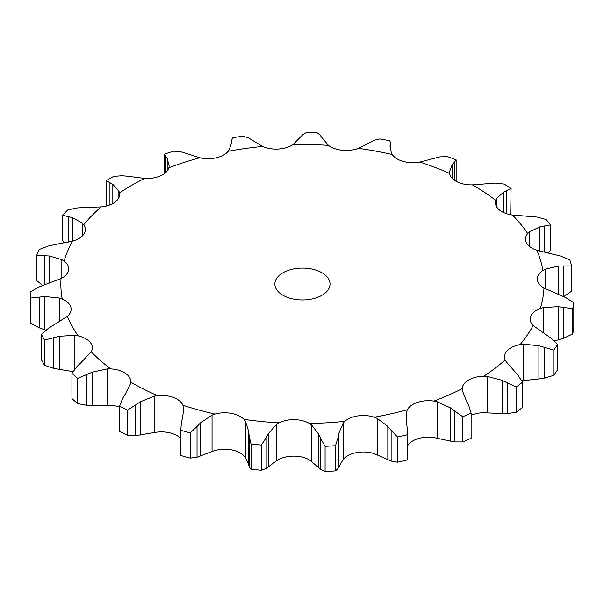 <?xml version="1.0" encoding="UTF-8"?>
<svg xmlns="http://www.w3.org/2000/svg" width="604" height="604" viewBox="0 0 604 604"><rect width="100%" height="100%" fill="white"/><g stroke="black" fill="none" stroke-linecap="round" stroke-linejoin="round"><path stroke-width="0.91" d="M516.209 412.253L516.209 387.036L507.292 382.838L507.292 413.574L516.209 412.253A272.283 157.206 0 0 0 522.536 407.436L522.536 382.219L517.734 374.88L506.28 361.834L505.186 359.916A22.106 12.767 0 0 1 504.514 356.798A22.106 12.767 0 0 1 507.352 350.539A22.106 12.767 0 0 1 520.097 344.605A241.615 139.494 0 0 0 533.128 325.526A22.106 12.767 0 0 1 530.206 319.184A22.106 12.767 0 0 1 530.833 316.156A22.106 12.767 0 0 1 540.338 308.455A241.615 139.494 0 0 0 543.97 288.055A22.106 12.767 0 0 1 537.379 279.395A22.106 12.767 0 0 1 537.371 278.957A22.106 12.767 0 0 1 542.928 270.494A241.615 139.494 0 0 0 536.896 250.282A22.106 12.767 0 0 1 526.507 242.974A22.106 12.767 0 0 1 525.472 239.108A22.106 12.767 0 0 1 527.685 233.537A241.615 139.494 0 0 0 512.434 215.016A22.106 12.767 0 0 1 499.01 209.596A22.106 12.767 0 0 1 495.393 202.597A22.106 12.767 0 0 1 495.741 200.324A241.615 139.494 0 0 0 472.396 184.869A22.106 12.767 0 0 1 456.941 181.736A22.106 12.767 0 0 1 449.459 173.325A241.615 139.494 0 0 0 419.757 162.076A22.106 12.767 0 0 1 403.412 161.472A22.106 12.767 0 0 1 392.275 154.533A241.615 139.494 0 0 0 358.421 148.327A22.106 12.767 0 0 1 342.392 150.29A22.106 12.767 0 0 1 328.433 145.345A241.615 139.494 0 0 0 292.932 144.643A22.106 12.767 0 0 1 278.414 149.029A22.106 12.767 0 0 1 262.657 146.44A241.615 139.494 0 0 0 228.153 151.294A22.106 12.767 0 0 1 216.224 157.78A22.106 12.767 0 0 1 199.841 157.742A241.615 139.494 0 0 0 168.878 167.791A22.106 12.767 0 0 1 160.422 175.892A22.106 12.767 0 0 1 144.628 178.407A241.615 139.494 0 0 0 119.517 192.91A22.106 12.767 0 0 1 119.652 194.314A22.106 12.767 0 0 1 115.16 202.023A22.106 12.767 0 0 1 101.125 206.908A241.615 139.494 0 0 0 83.714 224.779A22.106 12.767 0 0 1 85.323 229.558A22.106 12.767 0 0 1 83.782 234.239A22.106 12.767 0 0 1 72.555 241.124A241.615 139.494 0 0 0 64.145 261.049A22.106 12.767 0 0 1 68.743 268.84A22.106 12.767 0 0 1 68.622 270.147A22.106 12.767 0 0 1 61.034 278.527A241.615 139.494 0 0 0 62.242 299.025A22.106 12.767 0 0 1 70.811 307.089A22.106 12.767 0 0 1 71.129 309.256A22.106 12.767 0 0 1 67.414 316.337A241.615 139.494 0 0 0 78.158 335.884A22.106 12.767 0 0 1 90.177 342.317A22.106 12.767 0 0 1 92.321 347.798A22.106 12.767 0 0 1 91.227 351.755A241.615 139.494 0 0 0 110.713 368.901A22.106 12.767 0 0 1 125.285 373.219A22.106 12.767 0 0 1 130.728 381.607A22.106 12.767 0 0 1 130.713 382.143A241.615 139.494 0 0 0 131.612 382.664A241.615 139.494 0 0 0 157.485 395.62A22.106 12.767 0 0 1 173.537 397.507A22.106 12.767 0 0 1 182.929 405.254A241.615 139.494 0 0 0 215.009 414.065A22.106 12.767 0 0 1 231.347 413.378A22.106 12.767 0 0 1 244.016 419.38A241.615 139.494 0 0 0 279.018 422.86A22.106 12.767 0 0 1 294.427 419.659A22.106 12.767 0 0 1 309.429 423.464A241.615 139.494 0 0 0 344.763 421.365A22.106 12.767 0 0 1 358.112 415.884A22.106 12.767 0 0 1 374.329 417.205A241.615 139.494 0 0 0 407.375 409.686A22.106 12.767 0 0 1 417.666 402.324A22.106 12.767 0 0 1 433.899 401.071A241.615 139.494 0 0 0 462.203 388.682A22.106 12.767 0 0 1 468.674 379.992A22.106 12.767 0 0 1 483.721 376.254A241.615 139.494 0 0 0 505.186 359.916M501.562 413.529L507.813 413.559M507.813 383.11L501.562 380.082M516.209 387.036A272.283 157.206 0 0 0 522.536 382.219M471.12 415.242A22.106 12.767 0 0 1 483.721 412.728L502.083 413.551L502.083 380.309L487.149 376.398L483.721 376.254M282.959 295.281A27.573 15.923 0 0 0 313.008 298.738A27.573 15.923 0 0 0 330.026 284.031A27.573 15.923 0 0 0 302.453 268.108A27.573 15.923 0 0 0 274.88 284.031A27.573 15.923 0 0 0 282.959 295.281M437.153 438.134L437.153 401.743L450.441 407.896L450.441 441.139L433.899 437.545A22.106 12.767 0 0 0 417.666 438.791A22.106 12.767 0 0 0 407.504 445.926M377.168 454.752L377.168 418.361L387.821 426.416L387.821 459.652L374.329 453.679A22.106 12.767 0 0 0 358.112 452.351A22.106 12.767 0 0 0 344.763 457.84L343.132 459.538L343.132 423.147L344.763 421.365M311.641 461.411L311.641 425.02L318.874 434.487L318.874 467.73L309.429 459.938A22.106 12.767 0 0 0 294.427 456.133A22.106 12.767 0 0 0 279.018 459.334L276.632 460.716L276.632 424.325L279.018 422.86M245.435 457.613L245.435 421.222L248.705 431.528L248.705 464.77L245.435 457.613L244.016 455.854A22.106 12.767 0 0 0 231.347 449.852A22.106 12.767 0 0 0 215.009 450.539L212.049 451.498L212.049 415.107L215.009 414.065M180.739 438.459A22.106 12.767 0 0 0 173.537 433.982A22.106 12.767 0 0 0 157.485 432.094L154.163 432.555L154.163 396.164L157.485 395.62M119.6 406.998A22.106 12.767 0 0 0 110.713 405.375L107.285 405.299L107.285 368.908L110.713 368.901M466.431 400.897L462.377 390.697L462.196 389.014M521.826 380.799L538.919 378.95L538.919 345.707L523.442 344.204L520.097 344.605M471.12 413.068A272.283 157.206 0 0 1 462.777 416.722L454.857 411.181L454.857 441.924L462.777 441.932A272.283 157.206 0 0 0 471.12 438.285L471.12 413.068L468.636 405.156M468.855 405.601L466.212 400.49M437.153 401.743L433.899 401.071M455.303 411.535L449.995 407.587M557.628 344.507A272.283 157.206 0 0 1 553.793 350.124L544.529 347.368L544.529 378.112L553.793 375.341A272.283 157.206 0 0 0 557.628 369.716L557.628 344.507L550.871 338.089L533.128 325.526M545.087 347.557L538.36 345.563M406.62 422.747L406.62 411.656L407.375 409.686M554.321 340.95L558.217 339.886L558.217 306.643L543.351 307.557L540.338 308.455M407.504 430.569L407.194 434.759A272.283 157.206 0 0 1 397.455 436.979L391.128 430.312L391.128 461.056L397.455 462.196A272.283 157.206 0 0 0 407.194 459.976L407.504 430.569L406.492 422.166L406.62 411.656M377.168 418.361L374.329 417.205M391.46 430.728L387.489 426.046M573.8 302.725A272.283 157.206 0 0 1 572.728 308.735L563.811 307.421L563.811 338.164L572.728 333.952A272.283 157.206 0 0 0 573.8 327.934L573.8 302.725L565.586 297.493L543.97 288.055M564.378 307.519L557.658 306.59M558.549 294.269L558.549 266.024L545.397 269.158L542.928 270.494M338.013 437.787L335.507 445.699A272.283 157.206 0 0 1 325.088 446.318L320.815 438.806L320.815 469.55L325.088 471.528A272.283 157.206 0 0 0 335.507 470.909L338.013 468.53L338.013 437.787L338.836 433.302L343.132 423.147M311.641 425.02L309.429 423.464M321.011 439.259L318.678 434.08M536.896 250.282L560.776 256.111L569.844 259.969A272.283 157.206 0 0 1 571.626 265.926L563.713 265.949L563.713 296.572M564.234 265.964L558.036 266.054M539.885 251.113L539.885 226.862L529.421 231.868L527.685 233.537M266.183 437.726L261.358 445.057A272.283 157.206 0 0 1 251.045 444.031L249.142 436.035L249.142 466.779L251.045 469.248A272.283 157.206 0 0 0 261.358 470.274L266.183 468.47L266.183 437.726L268.486 433.498L276.632 424.325M245.435 421.222L244.016 419.38M249.188 436.503L248.667 431.097M512.434 215.016L536.813 217.017L546.054 219.426A272.283 157.206 0 0 1 550.554 224.884L544.242 226.032L544.242 251.883M544.68 225.972L539.447 226.968M503.615 212.525L503.615 192.064L496.609 198.452L495.741 200.324M212.049 451.498L197.04 457.228L197.04 426.484L190.26 432.894A272.283 157.206 0 0 1 180.807 430.297L181.427 422.196M197.04 426.484L200.649 422.724L212.049 415.107M182.529 417.749L183.616 409.95L182.929 405.254M181.313 422.664L182.635 417.319M472.396 184.869L495.469 183.103L504.204 184.084A272.283 157.206 0 0 1 511.082 188.637L506.831 190.622L506.831 213.778M507.156 190.502L503.291 192.223M452.426 178.603L452.426 164.197L449.361 172.132M449.406 172.895L449.459 173.325M154.163 432.555L135.719 435.635L135.719 404.891L127.489 410.108A272.283 157.206 0 0 1 119.6 406.137L122.688 398.33M135.719 404.891L140.37 401.781L154.163 396.164M125.239 394.163L130.305 384.152L130.713 382.143M122.431 398.768L125.496 393.77M454.268 180.135L454.268 162.363L456.141 159.886A272.283 157.206 0 0 0 447.39 156.572L439.81 156.889L419.757 162.076M454.457 162.197L452.237 164.401M390.109 148.244L390.109 145.338L391.294 152.676L392.275 154.533M390.509 150.275L390.509 142.665L389.799 140.762A272.283 157.206 0 0 0 379.825 138.935L373.967 140.309L358.421 148.327M390.478 143.148L390.078 145.564M77.274 366.198L71.944 373.332A272.283 157.206 0 0 0 77.69 378.383L92.102 372.223L107.285 368.908M81.102 362.536L91.227 351.755M76.897 366.583L81.48 362.196M321.298 136.889L328.433 145.345M74.873 368.908L74.873 335.363L78.158 335.884M320.097 134.949L316.979 132.676A272.283 157.206 0 0 0 306.515 132.472L302.815 134.609L292.932 144.643M319.977 134.775L321.419 137.108M48.569 328.176L41.389 334.322A272.283 157.206 0 0 0 44.56 340.082L59.441 336.247L74.873 335.363M53.371 325.209L67.414 316.337M48.086 328.501L53.854 324.929M251.083 139.471L262.657 146.44M59.343 321.69L59.343 298.006L62.242 299.025M248.44 137.833L243.087 136.232A272.283 157.206 0 0 0 232.917 137.667L231.642 140.196L231.589 142.212L229.354 149.482L228.153 151.294M248.176 137.697L251.347 139.652M38.686 287.104L30.2 292.004A272.283 157.206 0 0 0 30.555 298.044L44.809 296.519L59.343 298.006M44.122 284.945L61.034 278.527M38.15 287.338L44.666 284.748M184.681 152.895L199.841 157.742M61.842 278.104L61.842 259.622L64.145 261.049M180.785 151.778L173.59 151.174A272.283 157.206 0 0 0 164.469 154.133L167.195 158.573L169.173 165.858L168.878 167.791M180.4 151.687L185.073 153.023M48.373 246.009L39.2 249.505A272.283 157.206 0 0 0 36.723 255.379L49.279 255.983L61.842 259.622M54.028 244.726L72.555 241.124M47.807 246.153L54.594 244.62M127.014 176.164L144.628 178.407M82.189 236.104L82.189 223.05L83.714 224.779M122.159 175.741L113.658 176.383A272.283 157.206 0 0 0 106.251 180.656L112.827 184.356L118.875 191L119.517 192.91M121.668 175.719L127.504 176.225M76.904 207.942L67.724 209.988A272.283 157.206 0 0 0 62.59 215.258L72.525 217.644L82.189 223.05M82.363 207.549L101.125 206.908M76.353 208.01L82.907 207.527M118.875 197.659L118.875 191M449.995 441.041L455.303 441.985M538.36 379.01L545.087 378.006M387.489 459.493L391.46 461.177M557.658 340.037L564.378 337.968M343.132 459.538L338.013 468.53M318.678 467.526L321.011 469.708M563.713 296.692L571.626 291.143L571.626 265.926M276.632 460.716L266.183 468.47M248.667 464.551L249.188 466.952M548.409 252.782L550.554 250.094L550.554 224.884M197.04 457.228L190.26 458.111A272.283 157.206 0 0 1 180.807 455.514L180.739 428.281M510.72 214.745L511.082 188.637M135.719 435.635L127.489 435.318A272.283 157.206 0 0 1 119.6 431.347L119.6 406.137M107.285 405.299L86.757 405.284L77.69 403.6A272.283 157.206 0 0 1 71.944 398.549L71.944 373.332M72.971 371.596L53.801 368.432L44.56 365.299A272.283 157.206 0 0 1 41.389 359.539L41.389 334.322M45.829 330.169L39.283 327.821L30.555 323.261A272.283 157.206 0 0 1 30.2 317.213L30.2 292.004M42.71 285.466L36.723 280.596L36.723 255.379M106.304 206.032L106.251 180.656M64.228 242.823L62.59 240.475L62.59 215.258M462.777 416.722L462.777 441.932M553.793 350.124L553.793 375.341M397.455 436.979L397.455 462.196M407.194 434.759L407.194 459.976M572.728 308.735L572.728 333.952M338.836 466.545L338.836 433.302M325.088 446.318L325.088 471.528M335.507 445.699L335.507 470.909M268.486 466.741L268.486 433.498M251.045 444.031L251.045 469.248M261.358 445.057L261.358 470.274M200.649 455.967L200.649 422.724M180.807 430.297L180.807 455.514M190.26 432.894L190.26 458.111M140.37 435.023L140.37 401.781M127.489 410.108L127.489 435.318M456.141 159.886L456.141 181.313M92.102 405.465L92.102 372.223M77.69 378.383L77.69 403.6M86.757 405.284L86.757 374.54M59.441 369.489L59.441 336.247M44.56 340.082L44.56 365.299M53.801 368.432L53.801 337.689M44.809 329.761L44.809 296.519M30.555 298.044L30.555 323.261M39.283 327.821L39.283 297.077M49.279 283.072L49.279 255.983M164.469 154.133L164.469 173.59M167.195 171L167.195 158.573M165.715 172.57L165.715 156.67M44.281 284.884L44.281 255.703M72.525 241.132L72.525 217.644M112.827 203.533L112.827 184.356M109.936 204.884L109.936 182.801M68.426 242.038L68.426 216.647M487.149 412.789L487.149 376.398M523.442 380.596L523.442 344.204M543.351 332.683L543.351 307.557M545.397 288.81L545.397 269.158M529.421 246.394L529.421 231.868M496.609 206.779L496.609 198.452M183.457 412.819L183.457 407.255M390.448 150.026L390.448 143.329M231.543 141.351L231.543 142.34"/></g></svg>
